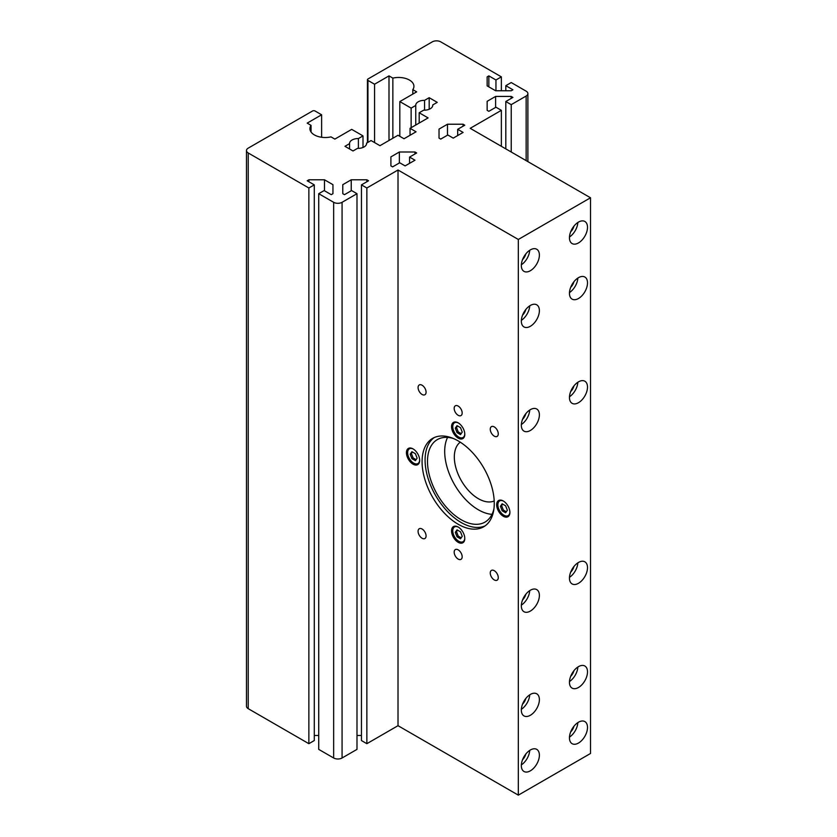 <?xml version="1.0" encoding="UTF-8"?>
<svg xmlns="http://www.w3.org/2000/svg" width="837" height="837" viewBox="0 0 837 837"><rect width="100%" height="100%" fill="white"/><g stroke="black" fill="none" stroke-linecap="round" stroke-linejoin="round"><path stroke-width="1.26" d="M458.174 440.9A51.047 29.473 60 0 1 491.518 485.878A51.047 29.473 60 0 1 483.692 526.776A51.047 29.473 60 0 1 458.174 524.255A51.047 29.473 60 0 1 424.83 479.277A51.047 29.473 60 0 1 432.656 438.368A51.047 29.473 60 0 1 458.174 440.9M485.157 525.835A51.047 29.473 60 0 1 461.177 522.518A51.047 29.473 60 0 1 428.251 478.91A51.047 29.473 60 0 1 434.194 437.584M493.935 508.823A47.636 27.506 60 0 1 485 522.1A47.636 27.506 60 0 1 461.177 519.735A47.636 27.506 60 0 1 430.061 477.76A47.636 27.506 60 0 1 437.364 439.582A47.636 27.506 60 0 1 453.33 438.483M491.999 514.347A47.636 27.506 60 0 1 478.387 509.806A47.636 27.506 60 0 1 447.565 437.395M422.078 538.243A5.65 3.264 60 0 1 418.385 533.263A5.65 3.264 60 0 1 419.253 528.733A5.65 3.264 60 0 1 422.078 529.015A5.65 3.264 60 0 1 425.771 533.996A5.65 3.264 60 0 1 424.903 538.526A5.65 3.264 60 0 1 422.078 538.243M494.269 579.926A5.65 3.264 60 0 1 490.566 574.946A5.65 3.264 60 0 1 491.434 570.405A5.65 3.264 60 0 1 494.269 570.688A5.65 3.264 60 0 1 497.963 575.668A5.65 3.264 60 0 1 497.094 580.208A5.65 3.264 60 0 1 494.269 579.926M458.174 415.298A5.65 3.264 60 0 1 454.481 410.318A5.65 3.264 60 0 1 455.349 405.788A5.65 3.264 60 0 1 458.174 406.071A5.65 3.264 60 0 1 461.867 411.051A5.65 3.264 60 0 1 460.999 415.581A5.65 3.264 60 0 1 458.174 415.298M494.269 436.14A5.65 3.264 60 0 1 490.566 431.16A5.65 3.264 60 0 1 491.434 426.629A5.65 3.264 60 0 1 494.269 426.901A5.65 3.264 60 0 1 497.963 431.892A5.65 3.264 60 0 1 497.094 436.422A5.65 3.264 60 0 1 494.269 436.14M422.078 394.468A5.65 3.264 60 0 1 418.385 389.477A5.65 3.264 60 0 1 419.253 384.947A5.65 3.264 60 0 1 422.078 385.229A5.65 3.264 60 0 1 425.771 390.209A5.65 3.264 60 0 1 424.903 394.74A5.65 3.264 60 0 1 422.078 394.468M458.174 559.085A5.65 3.264 60 0 1 454.481 554.104A5.65 3.264 60 0 1 455.349 549.574A5.65 3.264 60 0 1 458.174 549.857A5.65 3.264 60 0 1 461.867 554.837A5.65 3.264 60 0 1 460.999 559.367A5.65 3.264 60 0 1 458.174 559.085M522.55 259.585A7.659 4.426 120 0 0 525.835 253.904M539.384 255.097A12.764 7.366 -60 0 1 533.807 267.934A12.764 7.366 -60 0 1 523.972 271.355A12.764 7.366 -60 0 1 521.336 265.507A12.764 7.366 -60 0 1 526.902 252.669A12.764 7.366 -60 0 1 536.737 249.248A12.764 7.366 -60 0 1 539.384 255.097M521.357 264.774A12.764 7.366 120 0 0 529.737 250.263M522.55 419.347A7.659 4.426 120 0 0 525.835 413.656M539.384 414.849A12.764 7.366 -60 0 1 533.807 427.697A12.764 7.366 -60 0 1 523.972 431.118A12.764 7.366 -60 0 1 521.336 425.269A12.764 7.366 -60 0 1 526.902 412.432A12.764 7.366 -60 0 1 536.737 409.011A12.764 7.366 -60 0 1 539.384 414.849M521.357 424.537A12.764 7.366 120 0 0 529.737 410.025M522.55 704.137A7.659 4.426 120 0 0 525.835 698.445M539.384 699.638A12.764 7.366 -60 0 1 533.807 712.486A12.764 7.366 -60 0 1 523.972 715.907A12.764 7.366 -60 0 1 521.336 710.058A12.764 7.366 -60 0 1 526.902 697.221A12.764 7.366 -60 0 1 536.737 693.8A12.764 7.366 -60 0 1 539.384 699.638M521.357 709.326A12.764 7.366 120 0 0 529.737 694.815M570.677 231.797A7.659 4.426 120 0 0 573.952 226.116M587.501 227.308A12.764 7.366 -60 0 1 581.935 240.146A12.764 7.366 -60 0 1 572.1 243.567A12.764 7.366 -60 0 1 569.453 237.729A12.764 7.366 -60 0 1 575.029 224.881A12.764 7.366 -60 0 1 584.864 221.47A12.764 7.366 -60 0 1 587.501 227.308M569.484 236.997A12.764 7.366 120 0 0 577.854 222.485M570.677 391.559A7.659 4.426 120 0 0 573.952 385.878M587.501 387.071A12.764 7.366 -60 0 1 581.935 399.908A12.764 7.366 -60 0 1 572.1 403.329A12.764 7.366 -60 0 1 569.453 397.491A12.764 7.366 -60 0 1 575.029 384.643A12.764 7.366 -60 0 1 584.864 381.222A12.764 7.366 -60 0 1 587.501 387.071M569.484 396.759A12.764 7.366 120 0 0 577.854 382.247M570.677 676.348A7.659 4.426 120 0 0 573.952 670.667M587.501 671.86A12.764 7.366 -60 0 1 581.935 684.697A12.764 7.366 -60 0 1 572.1 688.119A12.764 7.366 -60 0 1 569.453 682.281A12.764 7.366 -60 0 1 575.029 669.433A12.764 7.366 -60 0 1 584.864 666.011A12.764 7.366 -60 0 1 587.501 671.86M569.484 681.548A12.764 7.366 120 0 0 577.854 667.037M570.677 731.915A7.659 4.426 120 0 0 573.952 726.234M587.501 727.426A12.764 7.366 -60 0 1 581.935 740.264A12.764 7.366 -60 0 1 572.1 743.685A12.764 7.366 -60 0 1 569.453 737.847A12.764 7.366 -60 0 1 575.029 724.999A12.764 7.366 -60 0 1 584.864 721.588A12.764 7.366 -60 0 1 587.501 727.426M569.484 737.115A12.764 7.366 120 0 0 577.854 722.603M570.677 572.163A7.659 4.426 120 0 0 573.952 566.471M587.501 567.664A12.764 7.366 -60 0 1 581.935 580.512A12.764 7.366 -60 0 1 572.1 583.923A12.764 7.366 -60 0 1 569.453 578.085A12.764 7.366 -60 0 1 575.029 565.247A12.764 7.366 -60 0 1 584.864 561.826A12.764 7.366 -60 0 1 587.501 567.664M569.484 577.352A12.764 7.366 120 0 0 577.854 562.841M570.677 287.363A7.659 4.426 120 0 0 573.952 281.682M587.501 282.875A12.764 7.366 -60 0 1 581.935 295.723A12.764 7.366 -60 0 1 572.1 299.133A12.764 7.366 -60 0 1 569.453 293.295A12.764 7.366 -60 0 1 575.029 280.458A12.764 7.366 -60 0 1 584.864 277.037A12.764 7.366 -60 0 1 587.501 282.875M569.484 292.563A12.764 7.366 120 0 0 577.854 278.051M522.55 759.703A7.659 4.426 120 0 0 525.835 754.022M539.384 755.215A12.764 7.366 -60 0 1 533.807 768.052A12.764 7.366 -60 0 1 523.972 771.473A12.764 7.366 -60 0 1 521.336 765.625A12.764 7.366 -60 0 1 526.902 752.787A12.764 7.366 -60 0 1 536.737 749.366A12.764 7.366 -60 0 1 539.384 755.215M521.357 764.892A12.764 7.366 120 0 0 529.737 750.381M522.55 599.941A7.659 4.426 120 0 0 525.835 594.26M539.384 595.452A12.764 7.366 -60 0 1 533.807 608.29A12.764 7.366 -60 0 1 523.972 611.711A12.764 7.366 -60 0 1 521.336 605.873A12.764 7.366 -60 0 1 526.902 593.025A12.764 7.366 -60 0 1 536.737 589.604A12.764 7.366 -60 0 1 539.384 595.452M521.357 605.141A12.764 7.366 120 0 0 529.737 590.629M522.55 315.151A7.659 4.426 120 0 0 525.835 309.47M539.384 310.663A12.764 7.366 -60 0 1 533.807 323.5A12.764 7.366 -60 0 1 523.972 326.922A12.764 7.366 -60 0 1 521.336 321.084A12.764 7.366 -60 0 1 526.902 308.236A12.764 7.366 -60 0 1 536.737 304.814A12.764 7.366 -60 0 1 539.384 310.663M521.357 320.351A12.764 7.366 120 0 0 529.737 305.84M413.059 448.894A9.353 5.399 60 0 1 419.17 457.138A9.353 5.399 60 0 1 417.736 464.629A9.353 5.399 60 0 1 413.059 464.169A9.353 5.399 60 0 1 406.939 455.924A9.353 5.399 60 0 1 408.372 448.423A9.353 5.399 60 0 1 413.059 448.894M503.288 500.986A9.353 5.399 60 0 1 509.398 509.231A9.353 5.399 60 0 1 507.965 516.732A9.353 5.399 60 0 1 503.288 516.262A9.353 5.399 60 0 1 497.178 508.017A9.353 5.399 60 0 1 498.611 500.516A9.353 5.399 60 0 1 503.288 500.986M458.174 527.028A9.353 5.399 60 0 1 464.284 535.282A9.353 5.399 60 0 1 462.851 542.774A9.353 5.399 60 0 1 458.174 542.313A9.353 5.399 60 0 1 452.053 534.069A9.353 5.399 60 0 1 453.497 526.567A9.353 5.399 60 0 1 458.174 527.028M458.174 422.842A9.353 5.399 60 0 1 464.284 431.086A9.353 5.399 60 0 1 462.851 438.588A9.353 5.399 60 0 1 458.174 438.117A9.353 5.399 60 0 1 452.053 429.873A9.353 5.399 60 0 1 453.497 422.382A9.353 5.399 60 0 1 458.174 422.842M458.477 527.216A8.506 4.907 -120 0 0 454.522 526.954A8.506 4.907 -120 0 0 453.215 533.776A8.506 4.907 -120 0 0 458.77 541.267A8.506 4.907 -120 0 0 463.028 541.696A8.506 4.907 -120 0 0 464.786 538.128M458.477 423.03A8.506 4.907 -120 0 0 454.522 422.769A8.506 4.907 -120 0 0 453.215 429.58A8.506 4.907 -120 0 0 458.77 437.081A8.506 4.907 -120 0 0 463.028 437.5A8.506 4.907 -120 0 0 464.786 433.943M503.592 501.175A8.506 4.907 -120 0 0 499.637 500.913A8.506 4.907 -120 0 0 498.329 507.724A8.506 4.907 -120 0 0 503.884 515.226A8.506 4.907 -120 0 0 508.143 515.644A8.506 4.907 -120 0 0 509.9 512.087M413.363 449.071A8.506 4.907 -120 0 0 409.408 448.81A8.506 4.907 -120 0 0 408.1 455.631A8.506 4.907 -120 0 0 413.656 463.133A8.506 4.907 -120 0 0 417.914 463.552A8.506 4.907 -120 0 0 419.661 459.994M494.207 500.976A34.024 19.649 60 0 1 478.387 498.695A34.024 19.649 60 0 1 456.479 469.756A34.024 19.649 60 0 1 460.256 442.177M411.919 458.655L410.182 454.177L411.919 451.708L415.393 453.706L417.129 458.184L415.393 460.653L411.919 458.655L413.122 457.954L411.385 453.487L412.432 452.001M416.094 459.67L413.122 457.954M410.182 454.177L411.385 453.487M502.148 510.748L500.421 506.27L502.148 503.801L505.621 505.81L507.358 510.277L505.621 512.757L502.148 510.748L503.351 510.057L501.614 505.579L502.66 504.094M506.322 511.763L503.351 510.057M500.421 506.27L501.614 505.579M457.033 536.799L455.297 532.322L457.033 529.852L460.507 531.851L462.244 536.329L460.507 538.798L457.033 536.799L458.237 536.098L456.5 531.621L457.546 530.145M461.208 537.814L458.237 536.098M455.297 532.322L456.5 531.621M457.033 432.603L455.297 428.125L457.033 425.656L460.507 427.665L462.244 432.143L460.507 434.612L457.033 432.603L458.237 431.913L456.5 427.435L457.546 425.949M461.208 433.618L458.237 431.913M455.297 428.125L456.5 427.435M501.363 146.318L501.363 110.338L470.206 128.323L590.514 197.783L590.514 753.478L518.323 795.15L398.014 725.689L398.014 170.005L366.857 187.99L366.857 743.685L398.014 725.689M590.514 197.783L518.323 239.466L398.014 170.005M518.323 795.15L518.323 239.466M390.9 165.893L390.9 156.885L390.9 165.893L392.605 166.877L399.699 162.776L405.118 165.904L414.985 160.212L409.565 157.084L409.565 163.33M439.027 138.115L439.027 129.097L439.027 138.115L440.722 139.099L447.826 134.998L453.235 138.126L463.102 132.424L457.693 129.296L457.693 135.552M390.9 156.885L399.354 151.999L414.964 151.999L416.669 152.983L409.565 157.084M414.964 151.999L414.964 153.966M410.046 135.27L410.046 128.323L416.062 131.796L404.03 138.743L398.014 135.27L379.967 145.69L371.063 140.553L366.564 143.148A8.506 4.907 180 0 1 366.585 143.472A8.506 4.907 180 0 1 357.525 148.369L353.026 150.974L344.959 146.318L349.573 143.65A8.506 4.907 180 0 1 349.563 143.472A8.506 4.907 180 0 1 358.393 138.565L363.007 135.897L351.697 129.369L334.852 139.099L330.992 136.87A15.317 8.841 180 0 1 309.92 128.678A15.317 8.841 180 0 1 311.04 125.351L307.179 123.123L321.617 114.784L315.005 110.965A1.705 0.983 180 0 0 312.599 110.965L248.233 148.128A5.953 3.442 180 0 0 246.486 150.555A5.953 3.442 180 0 0 248.233 152.983L308.863 187.99L314.283 184.872L307.179 180.771L308.884 179.788L324.494 179.788L332.948 184.674L332.948 193.682L331.243 194.665L324.149 190.564L318.73 193.692L318.73 749.377L333.649 757.987A5.953 3.442 0 0 0 342.071 757.987L356.991 749.377L356.991 193.692L342.071 202.303A5.953 3.442 180 0 1 333.649 202.303L318.73 193.692M367.935 142.363L367.935 80.404L374.557 84.223L388.996 75.885L392.856 78.113A15.317 8.841 180 0 1 413.928 86.305A15.317 8.841 180 0 1 412.808 89.632L416.669 91.861L399.824 101.58L411.134 108.119L415.748 105.452A8.506 4.907 180 0 1 415.738 105.263A8.506 4.907 180 0 1 424.568 100.356L429.182 97.699L437.238 102.355L432.729 104.949A8.506 4.907 180 0 1 432.75 105.263A8.506 4.907 180 0 1 423.7 110.17L419.191 112.765L428.094 117.912L410.046 128.323M501.363 110.338L495.954 107.209L488.85 111.311L487.144 110.327L487.144 101.319L495.609 96.433L511.208 96.433L512.914 97.416L505.81 101.518L511.229 104.646L511.229 152.01M487.144 85.876L487.144 76.868L487.144 85.876L495.609 90.762L511.208 90.762L512.914 89.779L505.81 85.677L511.229 82.549L526.149 91.17A5.953 3.442 180 0 1 527.885 93.598A5.953 3.442 180 0 1 526.149 96.025L511.229 104.646M487.144 76.868L488.85 75.885L495.954 79.986L501.363 76.858L501.363 90.762M367.935 80.404A1.705 0.983 180 0 1 367.443 79.703A1.705 0.983 180 0 1 367.935 79.013L432.31 41.85A5.953 3.442 180 0 1 440.722 41.85L501.363 76.858M356.991 193.692L351.582 190.564L344.478 194.665L342.783 193.682L342.783 184.674L351.237 179.788L366.836 179.788L368.542 180.771L361.448 184.872L366.857 187.99M439.027 129.097L447.481 124.221L463.091 124.221L464.786 125.205L457.693 129.296M366.857 743.685L361.448 740.557L361.448 184.872M361.448 735.472L356.991 735.472M318.73 735.472L314.283 735.472M314.283 184.872L314.283 740.557L308.863 743.685L308.863 187.99M246.486 150.555L246.486 706.24A5.953 3.442 0 0 0 248.233 708.677L308.863 743.685M374.557 142.562L374.557 84.223M424.568 110.17L424.568 100.356M429.182 109.27L429.182 97.699M415.748 125.037L415.748 105.452M411.134 127.705L411.134 108.119M399.824 136.316L399.824 101.58M412.808 94.089L412.808 89.632M392.856 138.251L392.856 78.113M388.996 140.48L388.996 75.885M419.191 123.049L419.191 112.765M432.729 105.588L432.729 104.949M447.481 124.221L447.481 135.196M463.091 124.221L463.091 126.188M495.609 96.433L495.609 107.408M487.144 101.319L487.144 110.327M505.81 101.518L505.81 148.892M511.208 96.433L511.208 98.4M505.81 85.677L505.81 90.762M495.954 79.986L495.954 90.762M488.85 75.885L488.85 86.86M349.573 148.976L349.573 143.65M358.393 148.379L358.393 138.565M363.007 147.469L363.007 135.897M311.04 132.005L311.04 125.351M321.617 137.268L321.617 114.784M366.564 143.786L366.564 143.148M399.354 151.999L399.354 162.974M342.783 184.674L342.783 193.682M366.836 179.788L366.836 181.755M351.237 179.788L351.237 190.763M332.948 184.674L332.948 193.682M324.494 179.788L324.494 190.763M308.884 179.788L308.884 181.755M333.649 202.303L333.649 757.987M342.071 757.987L342.071 202.303M526.149 96.025L526.149 160.631M248.233 708.677L248.233 152.983M454.522 526.954L455.872 526.18M454.522 422.769L455.872 421.984M499.637 500.913L500.986 500.128M409.408 448.81L410.747 448.036M419.264 462.767L417.914 463.552M509.492 514.87L508.143 515.644M464.378 436.726L463.028 437.5M464.378 540.911L463.028 541.696M527.885 161.635L527.885 93.598M367.443 142.646L367.443 79.703"/></g></svg>
